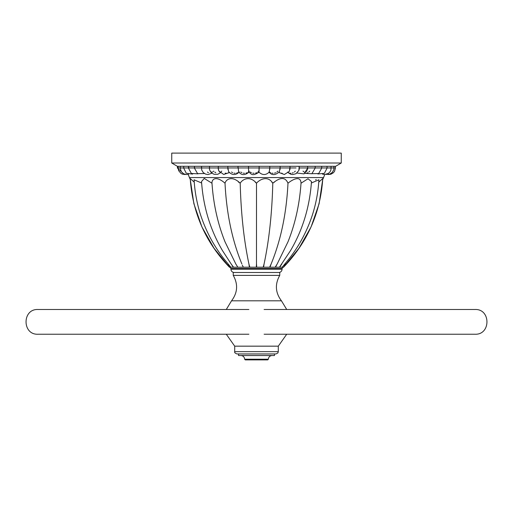 <?xml version="1.0" encoding="UTF-8"?>
<svg xmlns="http://www.w3.org/2000/svg" width="513" height="513" viewBox="0 0 513 513"><rect width="100%" height="100%" fill="white"/><g stroke="black" fill="none" stroke-linecap="round" stroke-linejoin="round"><path stroke-width="0.77" d="M171.746 163.006L171.746 153.111L341.254 153.111L341.254 163.006L335.649 166.302L177.351 166.302L171.746 163.006L341.254 163.006M230.94 268.479L282.06 268.479L282.06 269.197L230.94 269.197L230.94 268.479A158.748 158.748 0 0 1 229.875 267.215L227.817 264.708M234.242 272.493A3.296 3.296 0 0 1 230.94 269.197M278.758 272.493A3.296 3.296 0 0 0 282.06 269.197M229.875 267.215L230.728 267.215L229.818 266.055M230.812 267.183L233.338 267.215L231.132 263.945L233.524 267.183M256.417 265.567L256.295 267.215L256.5 263.945L256.705 267.215L263.195 267.215L264.08 263.945L263.592 267.215L269.633 267.215L271.146 263.945L269.992 267.215L275.18 267.215L277.212 263.945L275.475 267.215L279.457 267.215L290.512 250.62C302.708 229.92 309.698 206.893 311.481 181.538L307.986 178.755L301.022 183.218C300.842 175.247 292.634 179.338 287.979 183.218C285.356 176.966 280.29 176.966 272.794 183.218C267.959 175.247 259.738 179.338 256.5 183.218C249.754 175.247 242.367 179.338 240.206 183.218C231.979 175.228 225.97 179.351 225.021 183.218C215.935 175.247 211.645 179.338 211.978 183.218L212.158 185.584C213.761 205.707 218.051 224.463 225.027 241.854L235.788 263.945L237.801 267.183M242.271 265.125L243.348 267.183M243.367 267.215L249.408 267.215L248.92 263.945L249.799 267.183M281.868 263.945L279.662 267.215L282.188 267.215L288.684 259.296C299.323 245.817 307.325 230.715 312.706 213.998C316.162 202.879 318.233 191.464 318.913 179.774L311.372 183.006M283.182 266.055L282.272 267.215L283.125 267.215A158.748 158.748 0 0 1 282.06 268.479M280.694 265.567L279.752 266.831M263.663 265.567L263.24 267.055M256.5 183.218L256.474 264.477M238.385 181.961L240.206 183.218C240.969 213.235 243.874 240.142 248.92 263.945L249.004 264.484M211.978 183.218L204.238 178.434L201.519 181.538C203.302 206.893 210.292 229.92 222.488 250.62L231.408 264.362M231.972 265.202L232.216 265.567M229.215 265.234L228.849 264.772M285.792 263.945L284.176 265.946M237.525 267.215L233.543 267.215M243.008 267.215L237.82 267.215M256.295 267.215L249.805 267.215M201.628 183.006L194.087 179.806M194.247 182.173L190.22 178.511C192.529 212.869 205.61 242.437 229.465 267.215L214.017 248.215L201.898 226.887L193.882 203.687L190.272 179.39A13.197 13.197 0 0 1 189.419 177.569L323.581 177.569A13.197 13.197 0 0 1 322.728 179.39L319.118 203.687L311.102 226.887L298.983 248.215L283.535 267.215C307.39 242.437 320.471 212.869 322.78 178.505L318.753 182.173M324.723 174.548L323.581 177.569M188.213 174.388L189.419 177.569M309.749 171.105L308.864 172.022M307.922 172.701L306.909 173.15M305.915 173.304L305.158 173.202M295.328 171.143L294.372 172.022M293.269 172.708L292.07 173.15M290.845 173.304L289.685 173.157M288.614 172.721L287.716 172.035M282.253 173.304L281.002 173.157M277.988 171.085L276.873 172.073M275.738 172.727L274.449 173.157M273.108 173.304L271.787 173.15M270.556 172.714L269.485 172.035M258.898 171.118L257.936 172.022M256.795 172.708L255.493 173.15M254.102 173.304L252.736 173.157M251.415 172.721L250.261 172.035M248.722 171.65L248.298 172.022M247.202 172.708L245.932 173.15M244.573 173.304L243.22 173.157M241.899 172.721L240.732 172.035M237.769 172.714L236.564 173.157M235.268 173.304L233.954 173.157M232.665 172.714L231.504 172.028M228.74 172.708L227.618 173.15M226.387 173.304L225.143 173.157M215.774 172.721L214.703 172.035M208.432 172.721L207.438 172.035M225.021 183.218L225.021 183.212C226.496 213.235 232.107 240.142 241.854 263.945M255.314 182.23L256.468 183.192M271.871 182.173L272.775 183.192L274.615 181.961M287.44 182.134L288.03 183.186M315.591 179.948L316.213 179.454M301.022 183.218L300.842 185.584C299.239 205.707 294.949 224.463 287.973 241.854L277.212 263.945M287.979 183.218C286.504 213.235 280.893 240.142 271.146 263.945M272.794 183.218C272.031 213.235 269.126 240.142 264.08 263.945M188.861 167.898L188.893 167.405M194.523 167.898L194.555 167.405M201.397 167.892L201.423 167.405M213.684 171.092L213.017 171.804M212.356 172.131L211.728 172.169M211.33 172.067L210.875 171.817M210.356 171.31L209.894 170.572M209.528 169.553L209.336 168.04M221.731 171.085L221.186 171.804M220.648 172.131L220.141 172.169M219.814 172.067L219.449 171.817M218.878 171.066L218.653 170.572M218.352 169.553L218.198 168.02M218.198 167.898L218.217 167.398M227.919 169.553L227.804 168.02M239.295 171.99C235.627 175.465 232.068 175.356 228.618 171.656L227.817 167.405M227.855 166.84L227.804 167.95L221.802 167.95L237.968 167.95L237.974 167.418M238.006 166.84L238.686 171.99C240.546 173.779 243.117 176.767 248.991 172.15M248.523 169.553L248.491 168.084M248.529 166.308L248.491 167.95C248.593 171.97 248.843 173.016 249.235 171.085M259.116 171.304L259.142 170.572M259.161 169.553L259.174 168.136M259.161 166.449L258.924 171.085M269.748 169.553L269.8 168.059M248.882 172.15C251.094 173.349 251.614 177.081 259.033 172.176L259.033 172.176C262.451 175.337 265.849 175.305 269.222 172.086L269.8 167.418M269.774 166.815L269.8 167.95L237.968 167.95M268.915 172.086C270.729 173.715 273.301 176.972 279.373 171.849L279.399 171.817M280.072 169.553L280.175 168.052M279.373 171.849L280.162 167.418M280.124 166.834L280.175 167.95L290.082 167.95L290.069 167.411M289.941 169.553L290.082 168.046M290.018 166.834L289.313 171.387L284.356 174.516L278.867 172.464M299.162 169.553L299.336 168.046M299.336 167.886L299.316 167.405M303.036 171.092L303.76 171.804M304.478 172.131L305.164 172.169M305.601 172.06L306.081 171.817M306.652 171.304L307.159 170.56M307.556 169.534L307.762 168.007M307.762 167.892L307.736 167.405M326.948 166.302L327.153 167.95L335.457 167.95L334.553 171.31L333.367 172.785L330.879 174.234L328.173 174.51M288.229 172.727L290.794 174.24L292.776 174.548L295.93 173.747L298.88 170.451L299.15 166.302M296.072 167.95L290.082 167.95M229.388 172.586L223.713 174.471L218.852 171.009L218.198 167.95L218.365 166.302M220.314 172.881L217.692 174.311L214.139 174.298L211.869 173.15L210.516 171.72L209.503 169.45L209.541 166.302M183.834 166.302L183.622 167.95L221.802 167.95M233.248 272.493L279.752 272.493L279.752 275.398L233.248 275.398L233.248 272.493M226.284 334.232L234.704 346.166L278.296 346.166L286.716 334.232M234.704 351.642L278.296 351.642L277.879 352.97L275.988 353.951L237.012 353.951C235.082 353.233 234.313 352.463 234.704 351.642L234.704 346.166M238.526 353.951L238.526 355.535L274.474 355.535L274.474 353.951M268.37 359.228L267.715 359.889L245.285 359.889L244.63 359.228L268.37 359.228C268.594 356.984 269.825 355.753 272.063 355.535M248.876 309.499L38.02 309.499C22.065 308.73 22.065 334.995 38.02 334.232L248.876 334.232M264.124 334.232L474.98 334.232C490.935 334.995 490.935 308.73 474.98 309.499L264.124 309.499M188.585 166.302L188.374 167.95L184.513 167.95M321.58 166.302L321.792 167.95L327.153 167.95L324.37 173.336L317.88 173.978M315.078 166.302L315.283 167.95L321.792 167.95L318.669 173.561L311.942 173.689M299.336 167.95L315.283 167.95L311.853 173.74L304.927 173.368M307.556 166.302L307.762 167.95L304.049 173.888L296.969 173.041M280.175 167.95L269.8 167.95M180.371 166.302L180.159 167.95L183.622 167.95L186.232 173.208L192.593 174.106M185.706 174.465L182.557 174.208L180.98 173.432L178.627 170.63L178.056 167.95L180.159 167.95L181.256 171.592L182.519 173.009L184.212 174.035L186.79 174.548L188.489 174.317M233.248 275.398C238.212 284.24 237.641 292.711 231.549 300.81L281.451 300.81C275.359 292.711 274.788 284.24 279.752 275.398M230.812 267.215L224.316 259.296C213.677 245.817 205.675 230.715 200.294 213.998C196.838 202.879 194.767 191.464 194.087 179.774M184.398 174.542L177.351 167.95L177.562 166.302M335.265 166.302L335.47 167.95M333.854 166.302L333.867 169.54L332.232 172.515L329.679 174.163L326.069 174.401M331.065 166.302L330.943 170.008L329.936 171.938L328.339 173.439L324.671 174.548L322.619 174.221M201.564 166.302L201.667 169.944L203.231 172.56L205.617 174.119L207.983 174.548L211.94 173.208M194.536 166.302L194.324 167.95L197.608 173.657L204.437 173.535M188.374 167.95L191.336 173.458L197.947 173.836M178.267 166.302L178.056 167.95M231.549 300.81L226.284 309.499M286.716 309.499L281.451 300.81M278.296 351.642L278.296 346.166M244.63 359.228C244.406 356.984 243.175 355.753 240.937 355.535"/></g></svg>
